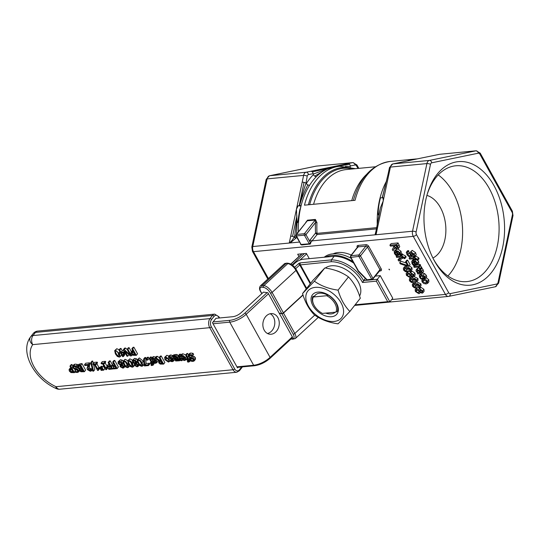 <?xml version="1.0" encoding="UTF-8"?>
<svg xmlns="http://www.w3.org/2000/svg" width="540" height="540" viewBox="0 0 540 540"><rect width="100%" height="100%" fill="white"/><g stroke="black" fill="none" stroke-linecap="round" stroke-linejoin="round"><path stroke-width="0.81" d="M415.591 159.233L439.459 154.319A2.592 1.978 -101.7 0 0 439.304 154.346A2.592 1.978 -101.7 0 0 439.142 154.386M376.448 228.879L317.081 234.569L310.784 242.474A5.191 3.348 84.5 0 0 310.784 242.48L310.5 242.838L305.951 234.637L315.488 222.541L316.953 222.629L315.387 219.429L307.496 220.185A1.04 0.668 84.5 0 1 307.287 220.799L296.507 234.461A1.296 0.824 -141.7 0 0 296.055 234.684L307.287 220.799L315.178 220.037L315.488 222.541A69.788 45.05 84.5 0 0 315.529 233.05L317.081 234.569L316.994 232.983L315.529 233.05L310.264 239.733A1.559 0.986 -141.7 0 0 312.127 240.847L375.05 234.819L376.124 234.34L383.231 200.9L380.383 207.887L378.945 214.535C377.717 217.337 378.101 208.244 379.627 201.245L380.43 197.883L383.062 197.633L383.231 200.9L390.42 167.076A5.191 3.348 -95.5 0 1 392.904 163.924L397.595 162.959A2.592 1.978 -101.7 0 0 397.433 162.979L397.433 162.979A2.592 1.978 -101.7 0 0 397.278 163.019M397.595 162.959L416.185 159.125M413.255 159.712L412.236 159.503A68.755 44.374 84.5 0 0 407.491 160.906M417.238 158.888L415.3 159.037A68.755 44.374 84.5 0 0 412.236 159.503M389.252 269.217L388.908 269.257C389.603 270.061 389.711 270.047 389.245 269.224L388.908 269.257M327.726 168.817L333.335 167.062A68.755 44.374 -95.5 0 1 336.4 166.597A68.755 44.374 -95.5 0 1 336.406 166.597M326.936 168.98L314.699 176.128A2.592 1.748 45 0 1 313.409 174.623A71.348 46.049 84.5 0 0 306.342 183.587A2.592 1.519 -147.8 0 0 307.814 184.856A2.592 1.519 -147.8 0 0 309.575 185.274A68.755 44.374 -95.5 0 1 316.386 176.641A2.592 1.748 45 0 1 314.699 176.128M316.386 176.641A68.755 44.374 -95.5 0 1 333.335 167.062M329.056 168.176L313.551 173.981L313.409 174.623M329.846 167.92L312.302 171.889A2.592 1.978 -101.7 0 0 310.804 171.275L306.113 172.24A5.191 3.348 84.5 0 0 303.629 175.392L289.325 242.656L290.237 242.946L299.336 242.075M299.369 205.983C300.362 201.272 303.986 188.379 305.903 183.681L307.206 176.195A2.592 1.674 -95.5 0 1 308.448 174.616L313.139 173.65A2.592 1.978 -101.7 0 0 312.302 171.889M313.139 173.65L313.551 173.981M331.418 167.643L329.393 167.441L310.804 171.275M336.265 166.61L349.481 164.221A2.592 1.978 78.3 0 1 350.312 165.983L355.003 165.011A2.592 1.978 -101.7 0 0 352.667 162.635L347.976 163.607A2.592 1.978 78.3 0 1 349.481 164.221M347.976 163.607L329.393 167.441M345.398 166.253L350.014 166.462L350.312 165.983M382.334 197.944L388.044 174.312A2.592 0.871 12 0 1 388.969 173.894M380.383 207.887L376.562 228.332A2.592 0.871 -168 0 0 376.556 228.359L379.735 210.708M378.945 214.535L378.513 218.45M379.633 201.251L379.283 201.278A68.755 44.374 84.5 0 0 377.257 225.025M382.178 197.714L385.378 185.861M386.593 180.941A68.755 44.374 84.5 0 0 380.065 197.917A68.755 44.374 84.5 0 0 379.283 201.278M382.293 197.708L388.037 174.339A2.592 0.871 12 0 1 388.044 174.312M299.565 206.037C300.584 200.981 303.332 193.921 307.814 184.856M300.038 208.872C298.357 215.879 297.925 224.984 297.027 222.386L296.433 209.216L298.168 205.767L300.8 205.511L300.382 208.838A68.755 44.374 -95.5 0 1 301.165 205.477A68.755 44.374 -95.5 0 1 309.575 185.274M297.027 222.386L296.534 234.077M298.337 231.795A68.755 44.374 -95.5 0 1 300.382 208.838M296.892 218.639L294.651 236.405M295.859 235.737L294.226 236.999A2.592 0.871 -168 0 0 292.559 236.385A2.592 0.871 -168 0 0 290.696 236.23M296.912 215.892L292.559 236.385M315.86 166.199A2.592 1.978 78.3 0 1 316.015 166.158L269.46 175.763L266.2 179.341A2.592 0.871 12 0 1 267.131 178.888L252.754 246.537A2.592 0.871 -168 0 0 251.822 246.989L252.45 251.35A2.592 1.107 -29 0 0 253.476 251.667A5.191 3.348 -95.5 0 1 252.754 246.537L290.237 242.946L296.21 237.911A1.559 0.986 -141.7 0 1 294.341 236.797L294.415 236.709A1.559 0.986 38.3 0 0 296.278 237.823L296.69 237.303M299.153 205.916L304.04 182.365A2.592 0.871 12 0 1 305.755 183.006M306.342 183.587L305.903 183.681M337.858 312.431A15.566 9.855 -141.7 0 0 323.015 292.626A15.566 9.855 -141.7 0 0 312.869 305.546A15.566 9.855 -141.7 0 0 326.396 316.197A15.566 9.855 -141.7 0 0 337.858 312.431M314.064 305.255A13.622 8.627 38.3 0 0 322.427 313.416L335.84 312.134L337.25 311.506A14.499 9.18 -141.7 0 0 328.151 295.09L326.93 294.759A13.109 8.303 38.3 0 0 315.097 295.427A13.109 8.303 38.3 0 0 314.746 295.927L312.755 296.568A14.499 9.18 -141.7 0 0 313.808 304.769L314.064 305.255A13.622 8.627 38.3 0 1 313.328 297.007L312.755 296.568M335.205 312.194A13.109 8.303 38.3 0 1 325.661 313.106M315.495 294.975L314.746 295.927M334.145 321.442A21.532 13.635 -141.7 0 0 334.166 294.536A21.532 13.635 -141.7 0 0 305.809 297.257A21.532 13.635 -141.7 0 0 334.145 321.442M314.368 314.867C309.082 309.467 305.141 302.36 302.549 293.544L314.388 281.185C320.929 285.876 328.82 288.866 338.054 290.142C340.646 298.957 344.588 306.065 349.873 311.465L338.026 323.831C328.793 322.549 320.909 319.565 314.368 314.867M349.873 311.465L360.302 298.249C357.71 289.433 353.768 282.326 348.482 276.925C341.942 272.234 334.051 269.244 324.817 267.968L312.971 280.328L302.549 293.544M338.054 290.142L348.482 276.925M314.388 281.185L324.817 267.968M335.725 270.493A22.309 14.128 38.3 0 1 342.387 273.274M353.457 283.149A22.309 14.128 38.3 0 1 355.624 286.74M325.33 268.049A22.309 14.128 38.3 0 1 350.474 272.727A22.309 14.128 38.3 0 1 359.579 296.035M324.243 257.222A29.835 18.893 38.3 0 1 326.849 255.515A29.835 18.893 38.3 0 1 351.054 258.255M352.964 261.711A29.835 18.893 -141.7 0 0 325.607 257.094L303.237 259.234A7.783 3.321 -29 0 0 294.746 263.304L292.579 265.295M310.223 283.817L299.761 264.944L331.236 261.711L331.331 259.895L334.193 256.271L325.607 257.094M334.193 256.271A28.539 18.07 38.3 0 1 353.795 263.203M237.931 367.322L237.499 367.868L212.476 322.731L215.96 318.317L232.673 316.717A7.783 3.321 151 0 0 241.171 312.647L263.446 292.127L267.894 292.748L279.214 313.16L281.752 313.517A1.296 0.553 -29 0 0 283.399 312.842L302.954 294.827M331.236 261.711A27.243 17.253 38.3 0 1 362.502 282.488L365.283 278.397M375.604 276.068L380.234 275.623L377.379 279.254L372.485 279.72M291.141 338.992L291.047 338.978A1.296 1.019 -82.1 0 0 291.141 338.992L292.727 339.215L295.34 338.519A7.783 3.476 -132.6 0 0 294.827 333.464L283.514 313.045A1.296 0.553 151 0 1 281.867 313.72L279.322 313.369L292.349 336.859A1.296 0.581 47.4 0 1 292.43 337.703L270.155 358.223A1.296 0.581 47.4 0 0 270.068 357.379L246.186 314.294L268.461 293.774M266.51 315.718A10.375 8.161 -82.1 0 1 272.491 313.646A10.375 8.161 -82.1 0 1 279.14 325.046A10.375 8.161 -82.1 0 1 269.629 334.206A10.375 8.161 -82.1 0 1 263.027 326.707A10.375 8.161 -82.1 0 1 266.51 315.718M380.234 275.623L392.749 298.195L389.887 301.82L377.379 279.254L376.339 281.158L387.707 301.678L389.887 301.82M267.462 333.497A10.375 8.161 97.9 0 0 274.691 324.432A10.375 8.161 97.9 0 0 270.209 313.733M333.079 253.841A25.947 16.43 38.3 0 1 351.263 255.062M298.957 256.514L297.689 254.232L306.369 253.395L309.285 258.653M283.514 313.045L303.035 295.07M328.151 295.09L326.74 295.718A13.622 8.627 38.3 0 1 335.84 312.134M326.74 295.718L313.328 297.007M367.544 280.193A1.04 0.864 -74.1 0 1 366.869 279.902L367.713 280.206M357.696 247.563L357.554 247.077A1.296 0.824 38.3 0 1 357.993 246.875L365.884 246.119A1.296 0.824 38.3 0 1 367.443 247.05L379.951 269.615L372.985 278.444A1.296 0.824 -141.7 0 1 373.025 279.335A1.296 0.824 -141.7 0 1 372.566 279.565A1.04 0.668 -95.5 0 1 372.215 279.781L367.713 280.213A1.04 0.668 -95.5 0 1 367.119 279.808L366.869 279.902M358.601 271.235L350.906 257.377L358.877 256.399L371.702 279.153L367.119 279.808L359.026 271.472M427.086 194.71A58.172 37.55 -95.5 0 1 435.814 177.694A58.172 37.55 -95.5 0 1 455.767 165.787A58.172 37.55 -95.5 0 1 498.69 220.118A58.172 37.55 -95.5 0 1 466.864 281.603A58.172 37.55 -95.5 0 1 433.215 258.653M437.063 174.332A62.066 40.061 84.5 0 0 427.41 193.61A62.066 40.061 84.5 0 0 433.742 259.673A62.066 40.061 84.5 0 0 490.894 273.226A62.066 40.061 84.5 0 0 494.289 186.179A62.066 40.061 84.5 0 0 437.063 174.332M447.91 275.987A58.172 37.55 84.5 0 0 462.2 223.614A58.172 37.55 84.5 0 0 438.224 174.906M426.897 195.399A32.427 20.932 -95.5 0 1 444.812 219.645A32.427 20.932 -95.5 0 1 439.04 252.841A32.427 20.932 -95.5 0 1 432.898 258.019M310.784 242.48L309.953 244.134A1.04 0.668 -95.5 0 1 309.744 244.202A1.04 0.668 -95.5 0 1 309.15 243.803L301.037 244.458L296.467 235.913A1.04 0.668 -95.5 0 1 296.507 234.461L304.398 233.705A1.04 0.668 84.5 0 0 304.358 235.157L309.245 243.675A1.04 0.756 9.1 0 0 310.649 243.479L309.953 244.134M416.219 289.015L415.091 289.771L415.456 291.553L418.831 293.693L419.648 293.335L419.85 292.248L422.111 293.186L422.881 292.829L422.671 290.858L419.654 288.866L418.932 289.19L418.675 290.061L416.219 289.015L416.9 288.151M416.495 287.894L415.091 289.771M422.199 291.458L421.578 292.241L419.796 291.661L419.668 290.608L420.296 289.825L421.983 290.918L421.578 292.241L422.084 292.005M419.668 290.608L420.296 289.825L419.668 290.608M418.912 291.796L418.196 292.707L416.151 291.499L416.009 290.473L416.826 289.98L418.757 290.655L418.912 291.755L418.196 292.707L418.77 292.471M421.018 289.96L419.796 291.661M421.045 290.081L421.666 290.466M417.393 289.919L419.438 291.134M418.959 287.786L419.661 288.259M418.932 289.19L420.896 287.293L423.913 289.285L424.123 291.249L422.881 292.829M419.269 268.4L419.526 268.94L420.437 268.853L418.608 266.976L419.384 266.902L418.878 265.997L413.701 266.49L414.2 267.401L417.879 267.043L419.269 268.4M417.535 264.668L420.12 264.418L420.626 265.322L419.384 266.902M419.857 265.397L421.679 267.28L420.437 268.853M415.436 264.87L413.701 266.49M420.12 264.418L418.878 265.997M413.593 264.641L412.749 263.56L412.607 262.028L413.62 261.603L415.692 265.329L417.609 264.519L417.319 262.899L415.57 261.171L413.174 260.678L411.75 261.286L412 263.642L413.451 265.444L414.403 265.349L413.593 264.641L414.599 263.365M417.474 264.742L418.851 262.94L417.474 264.742M417.778 260.3L418.561 261.326L418.851 262.94M416.738 263.277L415.868 264.384L414.288 261.536L415.57 261.88L416.576 262.919L416.691 264.04M416.738 263.972L415.868 264.384M416.252 259.335L416.678 259.524M411.75 261.286L412.992 259.706L414.302 259.112M415.166 264.384L414.403 265.349M415.139 264.33L414.376 265.295M423.448 279.16L421.808 279.997L422.05 281.833L423.731 283.514L426.121 283.973L427.646 283.331L427.525 281.306L425.837 279.632L423.448 279.16L424.541 277.783M425.601 283.034L422.8 281.759L422.699 280.625L423.968 280.098L426.769 281.381L426.884 282.515L425.601 283.034L426.823 281.482L424.042 280.186L422.8 281.759M421.929 279.815L423.171 278.235L424.507 277.607M426.155 277.688L428.767 279.734L428.888 281.759L427.646 283.331M413.903 256.446L415.004 256.338L414.268 254.158L410.954 251.937L409.961 252.518L410.413 255.096L409.846 256.082L407.808 254.59L407.437 252.214L406.283 252.329L407.052 254.738L408.719 256.547L410.549 257.06L411.392 256.675L411.041 253.962L411.595 252.923L413.505 254.3L413.903 256.446M409.961 252.518L412.195 250.357L415.51 252.585L416.245 254.765L415.004 256.338M410.366 255.852L409.846 256.082L410.461 255.305M406.283 252.329L407.525 250.749L408.679 250.641L409.05 253.01L410.164 254.266M408.719 250.709L407.477 252.288M408.679 250.641L407.437 252.214M412.54 253.206L412.634 255.103L411.392 256.675M411.089 253.145L411.595 252.923M393.788 246.949L392.303 249.487L392.985 250.722L394.578 247.88L397.427 249.176L398.486 248.218L396.812 244.505L389.907 245.167L390.433 246.119L393.181 245.855L393.788 246.949M398.277 248.798L399.728 246.638L398.277 248.798M397.447 247.374L396.806 248.191L395.489 247.887L393.95 245.781L396.549 245.538L397.467 247.644L396.806 248.191L397.467 247.644M395.658 245.045L396.738 246.308L395.489 247.887M389.907 245.167L391.149 243.587L398.054 242.926L399.728 246.638M394.808 248.117L392.985 250.722M398.054 242.926L396.812 244.505M413.586 257.816L409.131 258.242L409.631 259.153L414.092 258.728L414.909 260.199L415.631 260.132L414.97 258.613L416.698 259.558L417.022 260.375L417.818 260.3L417.386 259.362L413.971 257.135L413.249 257.209L413.586 257.816M411.487 256.561L413.876 256.331M410.069 257.053L409.131 258.242M416.414 259.132L415.631 260.132M415.382 255.859L418.628 257.783L419.06 258.721L417.818 260.3M415.55 256.169L414.308 257.749M414.565 256.379L413.971 257.135M413.883 256.406L413.249 257.209M399.769 252.835L398.021 251.1L395.624 250.607L394.2 251.215L394.443 253.577L395.901 255.373L396.853 255.278L395.199 253.49L395.057 251.957L396.07 251.532L398.135 255.265L400.052 254.448L399.769 252.835L401.011 251.255L401.301 252.869L399.917 254.671L401.301 252.869M399.182 253.908L398.311 254.313L396.738 251.471L398.014 251.809L399.019 252.848L399.141 253.969M399.188 253.206L398.311 254.313M397.582 254.266L396.826 255.231M397.049 253.3L396.043 254.576M397.615 254.313L396.853 255.278M394.2 251.215L396.455 249.089M397.926 249.062L401.011 251.255M419.884 269.703L421.49 272.268L420.91 272.714L419.02 270.365L416.961 269.528L416.036 270.115L416.219 271.316L417.886 273.004L417.339 273.058L417.839 273.962L421.382 273.625L422.435 272.903L420.768 269.622L419.884 269.703L421.126 268.13L422.017 268.043L423.677 271.33L422.287 273.247L423.677 271.33M421.49 272.268L420.91 272.714L421.463 272.018M421.416 271.877L420.748 272.727M420.194 268.88L419.02 270.365M416.036 270.115L417.393 268.34L419.013 268.016M420.053 272.795L418.615 272.93L417.204 271.566L417.542 270.452L418.939 271.195L420.053 272.795M419.445 271.877L418.615 272.93M422.017 268.043L420.768 269.622M417.076 270.655L417.542 270.452M403.765 257.83L404.089 258.647L404.892 258.566L404.46 257.627L401.038 255.407L400.315 255.474L400.66 256.088L396.198 256.514L396.698 257.425L401.159 256.993L401.976 258.464L402.698 258.397L401.868 256.898L403.765 257.83M401.038 255.407L402.287 253.827L401.564 253.901L400.315 255.474M402.287 253.827L402.624 254.441L401.375 256.021M402.624 254.441L405.702 256.055L406.134 256.993L404.892 258.566M403.481 257.404L402.698 258.397M397.933 254.894L396.198 256.514M399.897 254.704L401.011 254.597M421.436 275.555L424.264 276.925L424.535 278.593L425.513 278.498L425.034 276.872L423.32 275.123L420.917 274.617L419.276 275.508L419.614 277.391L420.903 278.937L421.882 278.843L420.37 277.297L420.242 276.102L421.436 275.555M422.165 273.044L424.562 273.544L426.276 275.292L426.762 276.919L425.513 278.498M420.518 273.935L419.276 275.508M421.524 275.549L423.131 277.27L421.882 278.843M423.097 277.216L421.855 278.795M399.681 262.798L400.248 263.824L407.842 266.369L408.875 266.267L406.35 261.711L405.54 261.792L407.592 265.498L399.681 262.798L400.923 261.225L406.229 263.027M405.54 261.792L406.782 260.213L407.592 260.138L410.117 264.695L408.875 266.267M407.592 260.138L406.35 261.711M398.669 260.975L399.992 260.847L399.35 259.693L398.027 259.821L398.669 260.975M398.027 259.821L399.276 258.242L400.592 258.113L401.233 259.268L399.992 260.847M400.592 258.113L399.35 259.693M411.811 278.134L409.367 279.005L409.495 280.78L411.325 282.427L414.362 282.724L416.806 281.846L416.684 280.091L414.855 278.438L411.811 278.134L412.702 277M411.575 281.691L410.258 280.706L410.407 279.558L414.599 279.16L415.915 280.166L415.787 281.286L411.575 281.691L412.817 280.118L415.861 280.071M411.507 279.126L412.817 280.118M409.367 279.005L410.609 277.432L411.892 276.75M414.038 276.507L417.926 278.512L418.048 280.274L416.806 281.846M408.389 271.951L410.832 271.073L410.711 269.312L408.881 267.658L405.837 267.354L403.394 268.232L403.522 270L405.351 271.647L408.389 271.951M409.226 265.829L411.952 267.732L412.074 269.494L410.832 271.073M405.526 268.353L406.843 269.339L409.887 269.291M407.849 270.972L405.601 270.918L404.285 269.926L404.433 268.778L408.625 268.387L409.941 269.386L409.813 270.506L407.849 270.972M403.394 268.232L404.636 266.652L406.37 265.876M414.801 283.52L412.351 284.398L412.479 286.166L414.308 287.813L417.353 288.117L419.789 287.24L419.668 285.478L417.845 283.824L414.801 283.52L415.591 282.515M414.565 287.084L413.249 286.092L413.397 284.945L417.582 284.553L418.905 285.552L418.77 286.673L414.565 287.084L415.807 285.505L418.851 285.457M414.49 284.519L415.807 285.505M412.351 284.398L413.64 282.771M416.759 281.9L420.917 283.898L421.038 285.66L419.789 287.24M413.147 277.02L414.086 276.311L413.708 274.691L410.69 272.7L409.968 273.024L409.712 273.895L407.261 272.849L406.127 273.604L406.492 275.387L409.874 277.526L410.683 277.168L410.886 276.082L413.147 277.02M409.968 273.024L411.932 271.127L414.956 273.119L415.159 275.083L413.917 276.662M409.995 271.62L410.704 272.093M409.948 275.589L409.232 276.541L407.187 275.332L407.052 274.307L407.869 273.814L409.799 274.489L409.948 275.589M409.813 276.305L409.232 276.541L409.955 275.63M413.026 274.752L412.614 276.075L410.839 275.495L410.704 274.442L411.332 273.659L413.026 274.752M413.12 275.839L412.614 276.075L413.235 275.292M407.538 271.728L406.127 273.604M408.429 273.753L410.474 274.968M412.054 273.793L410.839 275.495M412.081 273.915L412.709 274.3M411.325 273.659L410.704 274.442L411.332 273.659M296.062 238.1A1.559 0.972 38.9 0 1 294.226 236.999C292.295 240.341 290.668 242.231 289.325 242.656M302.177 182.21A2.592 0.871 12 0 1 304.04 182.365M376.704 227.651L317.095 233.361A1.04 0.392 -28.6 0 1 316.076 233.928M376.124 234.34L375.631 232.7L376.556 228.359M307.496 220.185L305.707 222.446M354.146 197.856A67.23 43.396 84.5 0 0 353.403 200.475A66.38 42.849 -95.5 0 1 354.004 198.329L354.146 197.856C360.956 176.297 373.012 164.16 390.312 161.433A68.755 44.374 -95.5 0 0 355.07 200.313L304.459 205.166A68.755 44.374 84.5 0 1 339.701 166.28L355.455 168.683M377.487 227.914A2.592 0.871 -168 0 0 376.562 228.332M296.379 236.135A1.04 0.446 -29 0 1 295.974 236.007L301.037 244.458M350.325 167.008L350.014 166.462M123.356 349.684L126.995 356.245L127.778 356.171L124.902 350.973L130.322 355.928L131.517 355.813L127.872 349.245L127.096 349.326L130.228 354.983L124.301 349.589L123.356 349.684L124.605 348.104L125.543 348.017L127.204 349.522M127.096 349.326L128.338 347.746L129.121 347.672L131.342 351.682M178.362 355.793L180.299 359.289L178.888 359.998L179.368 360.862L180.684 359.984L181.096 360.72L181.892 360.646L179.159 355.718L178.362 355.793L179.604 354.22L180.407 354.139L180.913 355.064M181.541 356.198L182.034 357.075M180.225 355.934L180.725 356.839L182.021 356.089L184.565 357.703L181.285 358.02L182.999 360.106L184.673 360.524L185.861 359.66L185.409 357.683L183.735 355.86L181.609 355.367L180.225 355.934L181.467 354.362L182.851 353.788L185.767 354.908M187.144 357.871L185.659 360.065M181.285 358.02L182.534 356.44L183.316 356.366M164.639 357.318L164.943 359.674L168.494 362.077L169.648 361.246L169.169 359.269L165.611 356.873L164.639 357.318L166.853 355.293L169.108 356.083M170.141 357.237L170.883 359.714M190.418 360.133L190.998 361.172L193.111 361.422L194.333 360.733L194.191 359.336L193.124 358.189L190.451 357.521L189.122 356.589L189.034 355.759L189.918 355.361L192.402 356.015L191.794 354.922L189.439 354.611L188.123 355.361L188.318 356.812L193.367 359.512L193.421 360.295L192.638 360.666L190.418 360.133L191.66 358.553L192.996 359.033M192.402 356.015L193.644 354.443L193.037 353.349L190.681 353.032L189.513 353.545L188.123 355.361M190.363 355.016L191.7 355.948L194.366 356.616L195.433 357.764L195.46 359.343L194.218 360.916M155.095 358.027L158.929 360.666L158.686 362.718L160.198 364.088L163.62 364.122L159.982 357.554L159.145 357.635L160.589 360.248L159.631 360.342L156.188 357.919L155.095 358.027L156.344 356.447L157.43 356.346L159.192 357.581M159.145 357.635L160.387 356.062L161.224 355.982L164.869 362.543L163.62 364.122M190.586 358.749L190.843 359.593M185.612 355.097L187.96 359.343L186.665 359.464L187.049 360.153L188.46 360.187L188.129 361.361L187.36 361.314L187.778 362.077L188.642 362.077L189.567 361.503L189.142 359.951L189.675 359.897L189.297 359.215L188.757 359.262L186.408 355.023L185.612 355.097L186.853 353.525L187.65 353.45L188.453 354.888M151.153 358.722L151.652 359.627L152.948 358.87L155.493 360.49L152.219 360.808L153.927 362.894L155.601 363.312L156.789 362.448L156.337 360.47L154.669 358.648L152.543 358.148L151.153 358.722L152.962 356.798L155.871 357.041M158.044 360.052L157.835 361.274L156.593 362.853M152.219 360.808L153.461 359.228L154.244 359.154M176.013 360.382L175.19 359.512L177.093 358.938L177.16 357.413L176.114 356.326L174.852 355.988L173.678 356.792L173.387 356.272L172.591 356.346L175.703 360.976L178.659 360.842L178.187 359.998L176.013 360.382L177.255 358.81L179.429 358.418L179.719 358.945M172.591 356.346L173.833 354.773L174.636 354.692L174.899 355.178M173.678 356.792L175.271 354.74L176.094 354.409L177.356 354.746L178.403 355.833L178.335 357.358M152.955 362.002L152.361 362.752L150.005 358.513L149.209 358.587L150.451 357.014L151.254 356.933L151.794 357.912M152.401 359.012L152.908 359.924M154.447 363.157L153.05 365.215L152.739 363.44L153.279 363.386L152.894 362.698L152.361 362.752M168.345 357.048L168.865 357.98L169.945 357.244L172.334 358.958L171.997 360.95L170.262 360.497L170.775 361.429L172.382 361.672L173.61 360.848L173.158 358.877L171.477 357.001L169.526 356.522L168.345 357.048L169.587 355.469L170.768 354.949L173.104 355.698M170.262 360.497L171.504 358.925L172.51 359.289M143.586 359.127L144.828 357.548L145.726 357.467L146.056 363.535L149.31 363.224L149.742 363.994L148.5 365.573L148.068 364.797L144.808 365.114L144.484 359.039L143.586 359.127L143.944 364.973L144.49 365.951L148.5 365.573M146.09 358.884L147.332 357.311L148.345 357.21L149.04 358.465L147.798 360.045L147.103 358.789L146.09 358.884L146.786 360.139L147.798 360.045M127.744 360.801L128.5 364.027L130.41 366.545L132.408 367.254L133.475 366.282L132.53 363.636L130.613 361.112L128.614 360.416L127.744 360.801L129.863 358.837L132.516 360.194M137.221 359.897L137.97 363.123L139.88 365.641L141.878 366.343L142.952 365.377L142.007 362.732L140.09 360.207L138.092 359.505L137.221 359.897L139.333 357.932L143.249 361.152L143.775 362.198M123.012 361.26L123.761 364.487L125.672 367.004L127.669 367.706L128.743 366.741L127.791 364.088L125.881 361.564L123.883 360.869L123.012 361.26L125.125 359.296L127.825 360.7M132.347 360.416L132.394 362.124L134.44 363.683L134.332 365.324L137.16 366.815L138.247 366.188L138.098 364.905L136.364 363.508L136.499 361.719L135.182 360.369L133.353 359.951L132.347 360.416L134.595 358.371L136.424 358.789L137.74 360.139M118.132 361.78L118.186 363.488L120.224 365.047L120.123 366.687L122.945 368.179L123.923 367.733L123.889 366.262L122.168 364.898L122.29 363.076L120.967 361.733L119.144 361.314L118.132 361.78L120.386 359.735L122.216 360.153L123.532 361.503M112.664 362.09L113.913 360.511L114.75 360.43L118.388 366.998L117.146 368.577L113.508 362.009L112.664 362.09L114.419 365.249L111.605 365.519L112.037 366.296L114.851 366.026L115.877 367.875L112.941 368.159L113.373 368.935L117.146 368.577M112.941 368.159L114.183 366.586L115.108 366.491M111.605 365.519L112.847 363.94L113.65 363.865M110.221 360.869L108.979 362.441L108.142 362.522L109.384 360.95L110.221 360.869L112.306 364.628M113.171 366.188L113.717 367.173M108.142 362.522L109.89 365.681L107.075 365.951L107.507 366.728L110.322 366.457L111.348 368.314L108.412 368.59L109.654 367.018L110.579 366.93M107.075 365.951L108.324 364.379L109.127 364.298M101.054 363.204L102.296 361.625L105.381 361.327L105.752 362.002L104.504 363.575L104.132 362.907L101.054 363.204L101.425 363.872L102.546 363.764L105.827 369.684L106.481 369.617L106.427 368.861L107.278 368.577L106.947 367.976L105.8 368.084L103.363 363.69L104.504 363.575M105.044 362.9L107.372 366.478M108.331 366.653L107.278 368.577M107.717 368.024L106.481 369.617M99.92 367.841L101.156 370.413L102.08 370.325L100.481 367.787L99.92 367.841L101.162 366.269L101.722 366.214L102.148 366.889M101.52 367.693L103.322 366.059L104.922 368.597L103.673 370.177L102.074 367.639L101.52 367.693L102.749 370.264L103.673 370.177M99.495 368.813L98.26 370.406L98.192 369.664L99.056 369.367L98.725 368.766L97.578 368.874L95.141 364.473L96.289 364.365L95.918 363.697L92.833 363.987L93.204 364.662L94.325 364.554L97.605 370.467L98.26 370.406M92.833 363.987L94.082 362.414L97.16 362.117L97.531 362.786L96.289 364.365M96.822 363.69L98.82 367.301L100.163 367.538M90.727 362.691L92.853 371.21L93.575 371.142L91.449 362.624L90.727 362.691L91.975 361.112L92.691 361.044L93.285 363.42M93.582 364.621L94.824 369.562L93.575 371.142M92.489 369.765L91.719 370.744L91.199 369.806L89.957 370.521L88.27 369.536L88.222 367.079L88.871 365.351L88.351 364.419L84.463 364.79L85.705 363.218L89.6 362.839L90.113 363.771L89.465 365.499L89.512 367.963L91.206 368.948L92.394 368.233M79.67 369.131L79.562 370.615L80.892 371.77L84.368 371.716L85.61 370.136L81.972 363.575L78.725 364.325L77.395 366.032L77.564 367.578L79.657 369.11M74.77 371.21L75.344 372.256L77.456 372.499L78.685 371.817L78.543 370.42L77.477 369.272L74.803 368.604L73.467 367.673L73.427 366.775L74.27 366.444L76.748 367.099L76.14 366.005L73.784 365.695L72.468 366.444L72.671 367.895L77.72 370.595L77.773 371.378L76.984 371.75L74.77 371.21L76.012 369.637L77.342 370.109M77.909 365.364L77.389 364.426L75.033 364.115L73.859 364.628L72.468 366.444M74.709 366.093L76.046 367.025L77.395 367.22M69.073 369.562L69.329 371.075L70.949 372.566L74.419 372.668L70.781 366.107L69.937 366.181L71.294 368.631L69.073 369.562L70.666 367.497M69.937 366.181L71.186 364.608L72.023 364.527L72.812 365.951M74.723 369.407L75.33 370.501M125.152 352.917L124.612 355.016L123.363 356.596L124.315 352.937L123.802 352.013L121.014 352.283L119.765 350.028L118.949 350.102L120.197 352.357L119.448 352.431L119.84 353.14L120.589 353.065L122.587 356.67L123.363 356.596M118.949 350.102L120.191 348.53L121.007 348.449L122.256 350.703L123.842 350.555M130.957 352.249L131.213 353.761L132.84 355.252L136.303 355.354L132.665 348.786L131.821 348.867L133.178 351.317L130.957 352.249L132.556 350.183M131.821 348.867L133.07 347.294L133.906 347.213L137.545 353.781L136.303 355.354M114.662 350.676L115.412 353.902L117.322 356.42L119.32 357.122L120.197 356.731L119.448 353.504L115.533 350.285L114.662 350.676L116.775 348.705L119.192 349.799M121.588 354.868L120.197 356.731M128.959 354.679L127.778 356.171M125.543 348.017L124.301 349.589M129.121 347.672L127.872 349.245M132.226 354.908L131.517 355.813M182.567 359.788L181.892 360.646M180.407 354.139L179.159 355.718M179.962 358.682L178.929 359.991M179.948 358.655L178.888 359.998M180.725 360.052L180.407 360.457L180.684 359.984M185.072 359.357L184.343 359.836L183.236 359.539L182.419 358.58L184.916 358.337L184.964 359.559M184.126 358.412L183.236 359.539M166.867 357.75L168.494 359.627M168.102 361.361L165.767 359.593L166.003 357.581L168.345 359.35L168.102 361.361L168.676 361.105M165.442 357.838L166.003 357.581M191.727 358.546L190.478 360.126M193.037 353.349L191.794 354.922M193.003 356.137L191.761 357.71M194.366 356.616L193.124 358.189M161.224 355.982L159.982 357.554M160.225 359.586L159.631 360.342M161.541 361.962L160.407 363.4L159.523 362.563L160.758 361.004L161.649 361.82M159.503 361.246L160.994 360.976L162.364 363.447L160.407 363.4M157.43 356.346L156.188 357.919M158.929 360.666L158.591 360.956L158.861 360.619M159.523 362.563L159.388 361.355M188.663 361.152L188.129 361.361L188.676 360.666M190.06 358.243L189.297 359.215M189.682 358.094L188.757 359.262M190.856 358.405L189.675 359.897M188.372 360.031L187.36 361.314M188.386 360.058L187.4 361.314M187.468 358.452L186.665 359.464M187.65 353.45L186.408 355.023M155.054 361.199L154.163 362.327L153.347 361.361L155.844 361.125L155.891 362.347M156.006 362.144L155.27 362.624L154.163 362.327M177.093 358.938L178.517 357.19M174.488 356.947L174.062 357.487L174.994 356.778L176.364 357.548L176.128 358.513L174.818 358.85L174.251 357.176M179.064 360.322L178.659 360.842M179.429 358.418L178.187 359.998M174.636 354.692L173.387 356.272M175.925 357.021L174.818 358.85M177.356 354.746L176.114 356.326M179.381 358.425L178.139 360.005M151.254 356.933L150.005 358.513M149.209 358.587L151.558 362.826L150.269 362.954L150.647 363.636L152.057 363.677L151.727 364.851L150.957 364.804L151.382 365.567L153.05 365.215M151.065 361.935L150.269 362.954M152.267 364.642L151.727 364.851L152.28 364.156M151.983 363.548L150.998 364.797M151.97 363.521L150.957 364.804M153.758 362.779L153.279 363.386M153.212 362.3L152.894 362.698M172.584 360.673L171.997 360.95L172.733 360.018M174.677 359.613L173.435 361.186L174.474 359.748M170.066 355.151L168.824 356.724M171.551 358.918L170.309 360.497M172.294 359.235L171.052 360.808M149.31 363.224L148.068 364.797M146.056 363.535L144.808 365.114M145.726 357.467L144.484 359.039M148.345 357.21L147.103 358.789M130.194 361.598L132.077 364.48M129.357 363.947L128.473 361.928L129.019 361.145L130.356 361.76L132.563 365.742L132.003 366.525L130.7 365.931L129.357 363.947M132.563 365.742L132.003 366.525M129.094 361.139L128.473 361.928L129.019 361.145M138.564 360.234L137.943 361.017L138.497 360.234L139.833 360.855L141.143 362.812L142.034 364.831L141.473 365.614L140.171 365.026L138.827 363.042L137.943 361.017L138.497 360.234M142.034 364.831L141.473 365.614M139.664 360.693L141.548 363.575M125.456 362.057L127.339 364.939M124.619 364.399L123.734 362.381L124.281 361.598L125.624 362.219L127.825 366.194L127.264 366.977L125.962 366.383L124.619 364.399M127.825 366.194L127.264 366.977M124.355 361.591L123.734 362.381L124.281 361.598M136.364 363.508L137.781 361.76M133.218 361.955L133.704 360.605L135.675 361.861L135.736 363.339L133.218 361.955L134.244 360.659M133.124 360.869L133.704 360.605M135.155 365.236L135.054 363.859L136.175 364.183L137.309 365.087L136.802 366.167L135.155 365.236L136.026 364.136M137.356 365.918L136.802 366.167L137.43 365.371M135.601 361.726L134.582 363.015M137.477 362.144L136.384 363.535M123.269 363.508L122.168 364.898M122.155 364.871L123.572 363.116M121.385 363.089L120.373 364.379L119.003 363.319L119.495 361.969L121.466 363.224L121.527 364.696L120.373 364.379M123.221 366.728L122.594 367.524L120.947 366.599L120.845 365.222L123.1 366.444L122.594 367.524L123.147 367.281M118.908 362.232L119.495 361.969M114.75 360.43L113.508 362.009M108.412 368.59L108.844 369.367L112.617 369.009L108.979 362.441M113.083 368.422L112.617 369.009M105.381 361.327L104.132 362.907M107.042 366.512L105.8 368.084M107.966 366.687L106.947 367.976M102.512 369.772L102.08 370.325M101.722 366.214L100.481 367.787M103.322 366.059L102.074 367.639M100.049 368.111L99.056 369.367M99.968 367.187L98.725 368.766M98.82 367.301L97.578 368.874M97.16 362.117L95.918 363.697M92.691 361.044L91.449 362.624M92.192 368.55L91.199 369.806M92.178 368.51L90.74 370.231L91.982 368.651M90.113 363.771L88.871 365.351M89.6 362.839L88.351 364.419M84.463 364.79L84.881 365.553L87.98 365.256L87.035 368.32L87.439 369.671L90.322 371.291L91.719 370.744M84.368 371.716L80.73 365.148L77.395 366.032M80.366 370.413L80.251 369.536L82.053 369.131L83.113 371.054L81.074 371.068L80.366 370.413L81.324 369.198M78.415 367.457L78.347 366.451L80.298 365.978L81.648 368.401L79.495 368.429L78.415 367.457L79.528 366.053M82.276 369.542L81.074 371.068M81.614 368.834L82.316 369.488M79.663 365.877L80.737 366.849L79.495 368.429M81.972 363.575L80.73 365.148M78.185 368.375L77.477 369.272M77.355 367.214L76.106 368.793M77.267 366.444L76.748 367.099M77.389 364.426L76.14 366.005M76.073 369.63L74.831 371.203M70.247 369.657L71.705 369.374L73.157 371.993L71.199 371.918L70.193 370.96L70.099 369.785M75.101 371.804L74.419 372.668M71.435 369.387L72.441 370.339M72.023 364.527L70.781 366.107M124.814 352.303L124.315 352.937M124.301 351.378L123.802 352.013M122.256 350.703L121.014 352.283M121.007 348.449L119.765 350.028M122.83 355.556L121.406 352.991L123.525 352.789L122.83 355.556M119.914 351.844L119.448 352.431M132.131 352.343L133.596 352.06L135.047 354.679L133.083 354.605L132.077 353.646L131.983 352.471M132.077 353.646L133.306 352.087L134.332 353.025M133.906 347.213L132.665 348.786M117.106 351.466L118.989 354.355M116.276 353.815L115.391 351.796L115.938 351.014L117.275 351.628L119.475 355.61L118.915 356.393L117.612 355.799L116.276 353.815M119.475 355.61L118.915 356.393M116.006 351.007L115.391 351.796L115.938 351.014M59.765 389.212L236.776 372.249A6.487 4.185 84.5 0 1 233.044 369.738L56.032 386.701A6.487 1.789 114.7 0 0 56.437 388.651A6.487 6.487 0 0 0 59.765 389.212A6.487 4.185 -95.5 0 1 56.032 386.701A32.717 20.716 38.3 0 1 32.717 344.635L209.729 327.679L233.044 369.738A1.296 0.553 -29 0 0 234.657 368.854L211.343 326.795A1.296 0.553 151 0 1 209.729 327.679A6.487 4.185 84.5 0 1 209.999 318.607L32.987 335.563A6.487 4.104 -141.7 0 0 30.733 336.676A6.487 4.104 -141.7 0 0 30.645 336.805A6.487 5.015 34.9 0 0 30.51 336.987A6.487 5.015 34.9 0 0 32.717 344.635A6.487 4.185 -95.5 0 1 32.987 335.563L35.471 332.411A6.487 4.185 -95.5 0 1 37.699 331.088A6.487 6.487 0 0 0 33.224 333.524A6.487 4.104 38.3 0 1 35.471 332.411L212.483 315.454L209.999 318.607A1.296 0.824 -141.7 0 1 211.552 319.538L214.036 316.386A1.296 0.824 -141.7 0 0 212.483 315.454A6.487 4.185 84.5 0 1 214.711 314.125L218.95 316.798L219.598 317.966M292.349 336.859L270.068 357.379A15.046 6.426 151 0 1 253.645 365.243L236.925 366.842M270.155 358.223C265.268 362.462 260.017 364.966 254.387 365.749A1.296 0.837 84.5 0 1 253.645 365.243L229.757 322.157A1.296 0.837 -95.5 0 1 229.81 320.341L213.097 321.941M213.044 323.757L229.757 322.157A15.046 6.426 -29 0 0 246.186 314.294A1.296 0.581 -132.6 0 0 244.823 313.16A13.75 5.872 151 0 1 229.81 320.341M367.43 280.206L363.569 280.577A28.539 18.07 -141.7 0 0 331.331 259.895L300.382 262.859A1.816 0.776 -29 0 0 298.397 263.81L294.638 267.273M295.711 268.677L299.761 264.944A1.296 0.581 -132.6 0 0 298.397 263.81M267.098 292.64L244.823 313.16M310.642 283.284L300.328 264.674A1.296 0.837 -95.5 0 1 300.382 262.859M362.502 282.488L376.339 281.158M387.707 301.678L355.131 304.796M261.893 293.558L260.908 291.776A6.487 2.896 47.4 0 1 262.035 287.199L263.621 287.422A6.487 2.896 47.4 0 1 270.439 293.099L281.752 313.517M281.867 313.72L293.18 334.139A6.487 2.896 47.4 0 1 292.052 338.715L291.431 338.627M299.896 260.104L306.646 253.888M290.885 264.161L302.13 253.8M304.378 253.591L292.079 264.917M283.399 312.842L272.086 292.424A7.783 3.476 -132.6 0 0 263.905 285.606L262.319 285.383L286.22 263.372A1.296 1.019 -82.1 0 1 286.963 263.115L284.357 263.803A7.783 3.476 47.4 0 1 286.22 263.372L287.807 263.594A1.296 1.019 -82.1 0 1 288.556 263.331L286.963 263.115M263.621 287.422A1.296 1.019 97.9 0 1 263.905 285.606L287.807 263.594A7.783 3.476 47.4 0 1 295.988 270.412A1.296 0.553 -29 0 0 296.325 269.669C294.199 266.18 291.607 264.067 288.556 263.331M270.439 293.099A1.296 0.553 151 0 0 272.086 292.424L295.988 270.412L306.227 288.887M262.035 287.199A1.296 1.019 97.9 0 1 262.319 285.383A7.783 3.476 -132.6 0 0 260.456 285.815L284.357 263.803M293.18 334.139A1.296 0.553 151 0 0 294.827 333.464L314.739 315.124M260.456 285.815C259.193 287.564 259.247 289.494 260.624 291.62A1.296 0.553 -29 0 0 260.908 291.776M292.727 339.215A1.296 1.019 -82.1 0 1 292.052 338.715M379.978 270.526A1.04 0.668 -95.5 0 1 380.484 270.925A2.336 1.478 -141.7 0 0 381.24 268.913A1.04 0.446 151 0 0 379.951 269.615A1.296 0.824 38.3 0 1 379.985 270.513L372.215 279.781A1.04 0.668 -95.5 0 1 371.615 279.376M379.593 271.013L380.484 270.925M450.252 293.625A2.592 1.674 -95.5 0 1 448.646 292.64L416.475 234.596A2.592 1.674 -95.5 0 1 416.111 232.031L430.495 164.383A2.592 1.674 -95.5 0 1 431.737 162.803L478.292 153.198A2.592 1.674 -95.5 0 1 479.898 154.19L512.069 212.234A2.592 1.674 -95.5 0 1 512.433 214.799L498.056 282.447A2.592 1.674 -95.5 0 1 496.814 284.02L450.252 293.625A2.592 1.978 -101.7 0 1 448.808 296.359L448.416 296.413A5.191 3.348 84.5 0 0 448.646 296.379A2.592 1.978 -101.7 0 0 448.808 296.359L495.362 286.754A2.592 1.978 -101.7 0 0 496.814 284.02M268.367 278.532L253.476 251.667L413.255 236.358A2.592 1.107 -29 0 0 416.475 234.596M269.46 175.763A2.592 1.978 78.3 0 1 269.622 175.736L316.177 166.131L352.667 162.635A5.191 3.348 84.5 0 1 352.897 162.601L316.015 166.158A2.592 1.978 78.3 0 1 316.177 166.131A5.191 3.348 -95.5 0 1 316.413 166.097A5.191 3.348 -95.5 0 1 316.643 166.091M307.206 176.195A2.592 0.871 -168 0 0 303.629 175.392L267.131 178.888A5.191 3.348 -95.5 0 1 269.622 175.736L306.113 172.24A2.592 1.978 -101.7 0 1 308.448 174.616M375.948 231.208L375.05 234.819L412.533 231.228A5.191 3.348 84.5 0 0 413.255 236.358L445.433 294.401A5.191 3.348 84.5 0 0 448.402 296.42L389.495 302.062M448.646 292.64A2.592 1.107 151 0 1 445.433 294.401L391.675 299.558M495.2 286.774A2.592 1.978 -101.7 0 0 495.362 286.754L498.623 283.176A2.592 0.871 -168 0 0 498.056 282.447M498.623 283.176L513 215.528A2.592 0.871 -168 0 0 512.433 214.799M513 215.528L512.365 211.16A2.592 1.107 151 0 1 512.069 212.234M512.365 211.16L480.195 153.117A2.592 1.107 151 0 1 479.898 154.19M480.195 153.117L476.186 150.788A5.191 3.348 84.5 0 0 475.956 150.822A2.592 1.978 78.3 0 1 478.292 153.198M476.186 150.788L439.695 154.285A5.191 3.348 -95.5 0 0 439.459 154.319L475.956 150.822L429.401 160.427A2.592 1.978 78.3 0 1 431.737 162.803M416.111 232.031A2.592 0.871 12 0 0 412.533 231.228L426.911 163.58L390.42 167.076A2.592 0.871 -168 0 0 389.488 167.528L392.749 163.951A2.592 1.978 -101.7 0 1 392.904 163.924L429.401 160.427A5.191 3.348 84.5 0 0 426.911 163.58A2.592 0.871 12 0 1 430.495 164.383M417.332 289.994L416.151 291.499M420.896 287.293L419.654 288.866M423.913 289.285L422.671 290.858M421.504 266.909L420.262 268.488M413.903 262.103L412.749 263.56M418.561 261.326L417.319 262.899M414.349 259.187L413.174 260.678M428.767 279.734L427.525 281.306M415.51 252.585L414.268 254.158M412.195 250.357L410.954 251.937M409.05 253.01L407.808 254.59M412.736 253.894L411.494 255.467M411.858 252.929L411.041 253.962M395.165 245.666L394.416 246.625M399.08 244.782L397.838 246.355M418.628 257.783L417.386 259.362M415.726 256.156L414.484 257.728M396.765 249.156L395.624 250.607M396.346 252.032L395.199 253.49M418.203 267.948L416.961 269.528M423.164 269.669L421.916 271.242M418.034 270.513L417.204 271.566M402.793 254.428L401.551 256M405.702 256.055L404.46 257.627M426.276 275.292L425.034 276.872M424.562 273.544L423.32 275.123M421.754 273.557L420.917 274.617M421.612 275.724L420.37 277.297M411.426 279.227L410.258 280.706M417.926 278.512L416.684 280.091M411.952 267.732L410.711 269.312M406.877 266.045L405.837 267.354M406.843 269.339L405.601 270.918M405.452 268.447L404.285 269.926M414.41 284.614L413.249 286.092M420.917 283.898L419.668 285.478M414.956 273.119L413.708 274.691M411.932 271.127L410.69 272.7M407.943 271.985L407.261 272.849M408.375 273.827L407.187 275.332M381.24 268.913L368.726 246.341A2.336 1.478 -141.7 0 0 365.931 244.667L358.04 245.423A2.336 1.478 -141.7 0 0 357.284 247.428M310.264 239.733A1.559 1.006 84.5 0 0 309.974 241.279A1.559 1.006 84.5 0 0 310.784 242.474M316.994 232.983A68.755 44.374 -95.5 0 1 316.953 222.629M304.668 235.339A1.04 0.446 151 0 0 305.951 234.637A1.296 0.824 -141.7 0 0 304.398 233.705L315.178 220.037A1.04 0.668 84.5 0 0 315.387 219.429M365.931 244.667A1.04 0.668 84.5 0 1 365.884 246.119L358.925 254.948L351.034 255.704L357.993 246.875A1.04 0.668 84.5 0 0 358.04 245.423M371.702 279.153A1.04 0.446 151 0 0 372.985 278.444L360.477 255.879L367.443 247.05A1.04 0.446 151 0 1 368.726 246.341M359.188 256.581A1.04 0.446 -29 0 0 360.477 255.879A1.296 0.824 -141.7 0 0 358.925 254.948A1.04 0.668 84.5 0 0 358.877 256.399M350.987 257.155A1.04 0.668 84.5 0 1 351.034 255.704A1.296 0.824 -141.7 0 0 350.582 255.926L350.494 257.249A1.04 0.446 -29 0 0 350.906 257.377M310.649 243.479A1.296 0.824 -141.7 0 0 310.5 242.838A1.04 0.446 151 0 1 309.218 243.547M300.524 244.215A1.04 0.446 -29 0 0 300.929 244.343M296.467 235.913L304.358 235.157M302.062 244.89A1.04 0.668 -95.5 0 1 301.853 244.958A1.04 0.668 -95.5 0 1 301.259 244.559M313.578 204.289A64.861 41.864 -95.5 0 1 346.295 169.56L375.3 166.779M366.593 174.386A64.861 41.864 84.5 0 0 351.736 200.63M352.58 168.959A66.38 42.849 84.5 0 0 309.656 204.667M308.374 204.788A67.23 43.396 -95.5 0 1 354.233 168.797M355.003 165.011A2.592 1.674 -95.5 0 1 356.609 166.003A2.592 1.107 -29 0 0 356.906 164.93L358.81 168.358M356.609 166.003L357.966 168.44M415.854 159.172L439.695 154.285A5.191 3.348 -95.5 0 1 439.925 154.278M211.343 326.795A5.191 3.348 -95.5 0 1 211.552 319.538M214.036 316.386A5.191 3.348 -95.5 0 1 218.801 317.331A1.296 0.553 -29 0 0 218.95 316.798M218.801 317.331L219.173 318.006M242.021 366.93A1.296 0.824 38.3 0 1 241.934 367.551L242.372 366.896M241.657 366.964L239.416 369.806A1.296 0.824 38.3 0 1 239.45 370.703L241.934 367.551M239.416 369.806A5.191 3.348 -95.5 0 1 234.657 368.854M180.144 359.012L179.381 359.991M185.099 358.877L184.343 359.836M182.034 354.011L180.792 355.59M182.851 353.788L181.609 355.367M186.368 356.468L185.409 357.683M170.411 357.696L169.169 359.269M167.008 358.02L165.767 359.593M166.853 355.293L165.611 356.873M193.435 359.654L192.638 360.666M190.681 353.032L189.439 354.611M190.1 355.347L189.122 356.589M191.7 355.948L190.451 357.521M195.433 357.764L194.191 359.336M162.047 362.873L161.534 363.528M156.033 361.665L155.27 362.624M157.154 359.438L156.337 360.47M153.785 356.576L152.543 358.148M152.962 356.798L151.72 358.378M176.094 354.409L174.852 355.988M178.389 355.846L177.16 357.413M178.173 358.891L176.931 360.47M170.768 354.949L169.526 356.522M172.719 355.428L171.477 357.001M173.65 358.256L173.158 358.877M133.063 362.961L132.53 363.636M131.942 364.351L130.7 365.931M129.863 358.837L128.614 360.416M139.333 357.932L138.092 359.505M143.249 361.152L142.007 362.732M141.413 363.447L140.171 365.026M128.237 363.535L127.791 364.088M127.204 364.811L125.962 366.383M125.125 359.296L123.883 360.869M134.595 358.371L133.353 359.951M136.424 358.789L135.182 360.369M137.072 360.983L136.499 361.719M138.645 364.217L138.098 364.905M124.43 365.58L123.889 366.262M122.864 362.347L122.29 363.076M120.029 362.023L119.003 363.319M121.817 365.492L120.947 366.599M122.216 360.153L120.967 361.733M120.386 359.735L119.144 361.314M91.206 368.948L89.957 370.521M90.281 368.752L89.039 370.332M89.512 367.963L88.27 369.536M89.465 365.499L88.222 367.079M80.163 363.744L78.914 365.324M82.809 370.501L82.309 371.129M81.284 367.747L80.696 368.489M79.589 369.09L78.543 370.42M76.046 367.025L74.803 368.604M74.446 366.431L73.467 367.673M75.033 364.115L73.784 365.695M77.787 370.737L76.984 371.75M71.422 369.401L70.193 370.96M71.023 368.138L70.585 368.699M72.893 371.513L72.461 372.06M72.326 370.487L71.199 371.918M132.907 350.825L132.469 351.385M134.777 354.2L134.352 354.746M134.21 353.174L133.083 354.605M119.799 353.059L119.448 353.504M118.861 354.226L117.612 355.799M116.775 348.705L115.533 350.285M33.129 333.646A6.487 4.104 38.3 0 1 33.224 333.524L30.733 336.676A6.487 6.487 0 0 0 30.51 336.987C19.305 351.898 34.459 379.242 56.437 388.651M415.84 159.179L392.749 163.951M333.011 167.103L337.23 166.536M389.273 302.103L354.645 305.424M254.387 365.749L237.229 367.389M296.325 269.669L306.666 288.326M290.736 264.087L301.874 253.827M295.34 338.519L318.317 317.358M260.624 291.62L261.765 293.679M358.304 271.323L366.748 279.862M252.45 251.35L267.806 279.045M266.2 179.341L251.822 246.989M419.648 293.335L420.255 292.559M410.683 277.168L411.298 276.392M336.4 166.597L339.701 166.28M390.312 161.433L415.125 159.057M357.548 247.097L350.582 255.926M350.494 257.249L358.304 271.337M295.974 236.007L296.055 234.684M310.271 244.013L301.853 244.958L300.929 244.667M352.897 162.601L356.906 164.93M388.037 174.339L389.488 167.528M236.776 372.249L239.45 370.703M169.459 361.631L170.701 360.052M189.446 361.726L190.694 360.153M173.907 356.44L175.149 354.861M133.286 366.863L134.528 365.283M142.756 365.951L144.005 364.379M128.547 367.315L129.789 365.735M138.139 366.37L139.381 364.79M123.923 367.733L125.172 366.154M78.563 371.999L79.812 370.427M37.699 331.088L214.711 314.125"/></g></svg>
